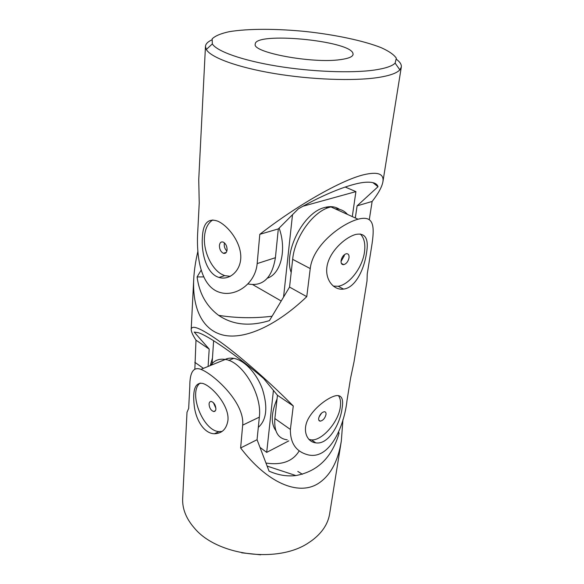 <?xml version="1.0" encoding="UTF-8"?>
<svg xmlns="http://www.w3.org/2000/svg" width="584" height="584" viewBox="0 0 584 584"><rect width="100%" height="100%" fill="white"/><g stroke="black" fill="none" stroke-linecap="round" stroke-linejoin="round"><path stroke-width="0.88" d="M222.073 431.445L218.942 431.605C202.838 430.817 187.807 391.835 200.21 383.046M209.065 403.989C209.24 402.201 210.006 401.361 211.342 401.471C214.124 402.602 215.642 405.128 215.898 409.034C215.708 410.793 214.956 411.625 213.642 411.523C210.853 410.421 209.327 407.902 209.065 403.989M302.388 474.266L297.825 471.434M241.739 552.822L260.544 554.8M338.632 432.094L339.07 433.24C332.004 457.403 317.616 471.507 295.891 475.559C287.065 476.624 278.123 475.15 269.056 471.142L257.062 439.708L240.63 447.964C267.078 482.771 297.957 495.918 317.74 483.822C330.04 476.164 337.902 461.907 341.319 441.051L329.639 513.847C327.974 524.009 322.061 532.907 311.9 540.521L309.046 542.47C278.758 563.64 217.394 555.902 194.479 528.177C186.121 518.614 182.186 508.686 182.675 498.4L187.011 412.267L188.668 408.435L189.8 386.323C189.763 372.19 193.472 366.54 200.94 369.365L225.307 359.452C219.051 358.437 214.153 360.43 210.605 365.431M341.319 441.051L342.961 419.494M240.63 447.964L242.674 425.145C244.93 402.559 213.678 374.213 200.94 369.365M227.957 420.261C229.446 405.457 211.642 385.754 202.575 383.381C195.268 382.316 192.472 389.608 194.195 405.267C195.574 419.429 203.867 433.591 214.423 433.751C222.051 433.503 226.563 429.006 227.957 420.261M257.062 439.708L259.34 417.144C262.369 394.674 242.477 361.489 225.307 359.452M339.07 433.24L338.26 432.963M265.968 463.054C281.868 465.404 292.949 461.331 299.22 450.833M213.423 402.69L215.905 408.347M273.429 390.382L266.698 452.381L288.766 440.898M277.057 398.952C271.129 412.932 270.721 423.48 275.823 430.598M213.613 340.72L212.028 364.847M266.698 452.381L259.997 447.388M224.49 359.781C227.205 358.255 230.3 357.78 233.768 358.364C244.375 360.131 256.836 373.388 262.537 389.521C267.99 407.42 266.581 420.035 258.31 427.364M212.481 357.985L210.24 365.577M216.372 363.08L219.358 361.868M360.277 233.965C364.233 237.914 365.62 244.076 364.423 252.449C362.27 267.837 349.268 284.715 338.18 286.255L333.267 286.109M341.092 260.588C341.903 256.967 343.618 254.69 346.246 253.741C348.341 253.551 349.268 254.916 349.013 257.821C348.188 261.45 346.458 263.72 343.83 264.64C341.771 264.815 340.859 263.457 341.092 260.588M194.852 369.117L195.99 340.165C192.749 335.187 191.151 331.581 191.194 329.332C191.895 324.105 202.663 329.077 223.511 344.246C243.871 359.423 271.217 383.673 293.277 405.968L290.379 429.437C290.241 443.395 296.234 451.892 308.359 454.921C330.683 459.936 344.582 424.072 346.991 400.609L350.59 378.125L354.05 361.7L367.029 280.773L367.234 273.991L371.49 247.397C374.935 226.285 374.271 214.897 358.043 219.212C341.428 223.774 312.9 245.046 310.235 268.582L306.768 296.665C276.466 325.609 245.353 339.538 224.154 335.318C203.02 330.887 192.26 309.316 193.727 279.159C194.18 270.363 195.582 261.041 197.918 251.2M342.063 408.391C343.662 399.325 341.793 395.061 336.45 395.609C329.5 396.602 315.411 406.384 308.739 417.983C301.848 429.663 306.49 441.818 315.776 442.862C328.653 445.088 340.297 423.378 342.063 408.391M366.445 253.427C369.022 238.995 365.511 232.651 355.904 234.41C345.925 236.965 330.975 249.974 327.449 264.238C323.872 278.59 333.216 290.562 343.538 289.095C355.59 287.795 364.204 268.896 366.445 253.427M287.255 439.818C278.064 438.708 273.94 431.613 274.867 418.546L277.466 395.28L263.603 378.469C237.031 355.634 208.196 335.647 198.239 332.676L194.195 332.07L209.196 349.101L208.108 366.445M195.99 340.165L209.196 349.101M277.466 395.28L293.277 405.968M201.13 270.209L197.085 276.94C199.268 293.475 206.459 306.286 218.642 315.353C232.695 324.945 249.631 326.69 269.45 320.601L289.554 287.087L306.768 296.665M289.554 287.087L292.657 259.332L310.235 268.582M358.043 219.212L330.975 206.926C314.053 210.247 294.73 236.469 292.657 259.332M203.67 276.904L197.085 276.94M341.027 261.457L344.399 255.536M318.966 417.122L321.645 413.027M318.674 418.319C319.689 414.589 321.58 412.384 324.354 411.713C325.646 411.8 326.193 412.749 325.989 414.567C324.967 418.305 323.062 420.502 320.287 421.152C319.025 421.049 318.484 420.108 318.674 418.319M338.384 395.58C340.406 398.303 341.034 402.194 340.282 407.238C338.355 422.086 322.12 440.745 311.542 439.905L308.878 439.394M292.511 214.693L283.561 297.073M352.291 216.598L355.911 191.618L302.972 206.232M339.494 209.349C335.683 206.765 331.135 206.05 325.857 207.203L324.646 207.51C303.541 212.248 283.123 252.135 291.19 272.472M281.211 301.001L252.85 284.685M279.137 228.088C286.912 249.923 280.824 273.779 267.472 278.145M355.911 191.618L345.188 187.026M347.465 214.408C344.326 210.729 340.246 208.875 335.231 208.853M374.3 70.065C351.451 73.329 311.498 71.81 276.692 66.065C241.856 60.32 216.803 51.268 212.328 43.924L212.153 38.887C215.102 35.916 220.803 33.514 229.257 31.682C248.039 28.543 276.655 28.601 306.038 31.551C335.384 34.777 363.394 40.661 381.111 47.64C388.995 51.195 394.069 54.728 396.339 58.247L395.127 63.138C392.178 66.16 385.236 68.467 374.3 70.065M340.187 59.656C312.141 63.78 251.711 52.377 255.244 44.099C254.909 31.711 348.392 40.391 352.867 53.064L353.108 54.385C352.692 56.816 348.385 58.575 340.187 59.656M396.624 59.444C400.084 62.065 401.653 64.598 401.317 67.036L399.85 69.854C396.813 73.175 389.521 75.737 377.965 77.533C353.831 81.212 311.279 79.709 274.276 73.518C237.235 67.328 210.817 57.487 206.305 49.516L205.458 46.45L198.735 179.711L199.232 202.984L197.793 230.899C196.114 255.478 200.246 287.678 220.898 292.686C235.936 296.73 255.354 283.839 257.172 263.581L275.414 257.705L278.312 228.913L298.373 208.824C324.485 193.793 351.386 183.252 365.409 182.281C372.811 181.77 377.016 183.252 378.016 186.719L357.101 205.853L372.132 201.451C378.374 193.472 381.965 186.924 382.907 181.806C384.184 173.755 377.731 171.419 363.547 174.791C340.625 180.39 296.292 205.889 259.8 234.33L257.172 263.581M205.458 46.45C205.641 43.99 207.692 41.844 211.627 39.997M372.132 201.451L369.292 219.672M202.341 237.871C202.933 223.219 208.13 217.679 217.927 221.241C227.826 225.658 240.207 241.228 240.776 255.894C241.396 270.662 229.483 280.736 219.051 277.451C206.714 274.005 201.268 253.602 202.341 237.871M247.864 283.919C262.829 286.817 272.013 278.079 275.414 257.705M357.101 205.853L355.32 217.978M259.8 234.33L278.312 228.913M378.016 186.719L372.891 182.631M212.832 219.934C207.824 223.052 205.035 228.833 204.444 237.279C203.48 251.317 211.379 268.523 221.431 274.151L224.65 275.641L230.33 276.327M226.869 251.054C224.65 248.74 223.833 246.01 224.424 242.864M219.409 245.557C219.474 249.295 220.796 251.865 223.358 253.273C225.461 253.821 226.702 252.66 227.081 249.806C227.03 246.083 225.723 243.506 223.176 242.075C221.029 241.499 219.774 242.667 219.409 245.557M259.34 417.144L242.674 425.145M194.8 362.284L203.429 368.351M274.867 418.546L290.379 429.437M295.891 475.559L267.129 466.09M214.423 433.751L218.942 431.605M213.642 411.523L215.387 410.734M233.768 358.364L228.76 360.408M193.727 279.159L191.194 329.332M218.642 315.353C236.389 318.156 254.201 318.448 272.071 316.229M343.83 264.64L341.392 263.413M343.538 289.095L338.18 286.255M320.287 421.152L318.827 420.166M315.776 442.862L311.542 439.905M327.551 207.977L325.857 207.203M382.907 181.806L401.317 67.036M212.328 43.924L206.305 49.516M395.127 63.138L399.85 69.854M219.051 277.451L224.65 275.641M226.249 252.398L223.358 253.273"/></g></svg>
